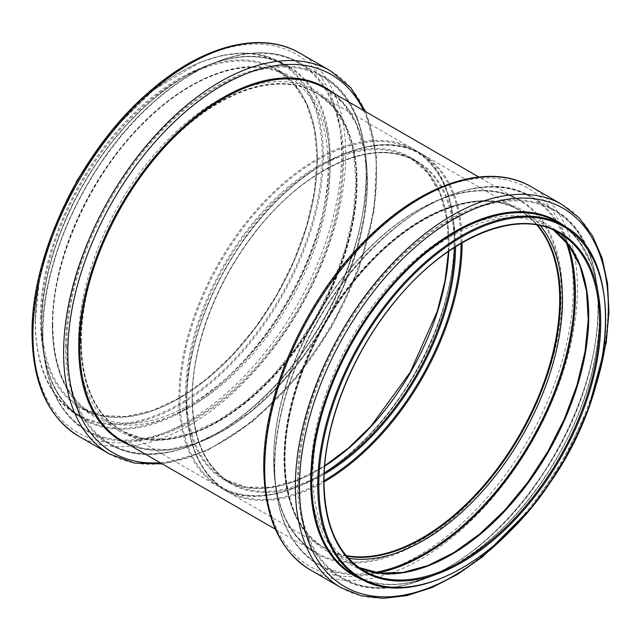 <?xml version="1.0" encoding="UTF-8"?>
<svg xmlns="http://www.w3.org/2000/svg" width="641" height="641" viewBox="0 0 641 641"><rect width="100%" height="100%" fill="white"/><g stroke="black" fill="none" stroke-linecap="round" stroke-linejoin="round"><path stroke-width="0.48" stroke-dasharray="3.21 2.4" d="M346.164 555.595A194.816 112.479 -60 0 1 324.538 547.726A194.816 112.479 -60 0 1 284.187 458.539A194.816 112.479 -60 0 1 369.232 262.49A194.816 112.479 -60 0 1 519.354 210.296A194.816 112.479 -60 0 1 536.982 225.087M81.359 341.437A194.816 112.479 -60 0 1 166.396 145.387A194.816 112.479 -60 0 1 316.526 93.193A194.816 112.479 -60 0 1 316.526 318.144A194.816 112.479 -60 0 1 121.71 430.624A194.816 112.479 -60 0 1 81.359 341.437M81.199 341.533A195.048 112.608 -60 0 1 166.339 145.243A195.048 112.608 -60 0 1 316.638 92.993A195.048 112.608 -60 0 1 316.638 318.216A195.048 112.608 -60 0 1 121.59 430.824A195.048 112.608 -60 0 1 81.199 341.533M346.388 555.867A195.048 112.608 -60 0 1 324.426 547.927A195.048 112.608 -60 0 1 284.027 458.635A195.048 112.608 -60 0 1 369.168 262.345A195.048 112.608 -60 0 1 519.466 210.096A195.048 112.608 -60 0 1 537.326 225.151M324.21 472.954A185.489 107.095 -60 0 1 230.528 482.689A185.489 107.095 -60 0 1 192.116 397.773A185.489 107.095 -60 0 1 273.082 211.097A185.489 107.095 -60 0 1 416.025 161.404A185.489 107.095 -60 0 1 454.437 247.394M455.535 246.697A186.267 107.544 120 0 0 323.985 170.177A186.267 107.544 120 0 0 192.116 398.406A186.267 107.544 120 0 0 324.154 474.26M324.001 480.694A194.039 112.031 -60 0 1 186.619 401.578A194.039 112.031 -60 0 1 323.913 163.88A194.039 112.031 -60 0 1 461.031 243.348M448.764 251.168A185.489 107.095 120 0 0 410.528 158.231A185.489 107.095 120 0 0 267.593 207.924A185.489 107.095 120 0 0 186.619 394.6A185.489 107.095 120 0 0 225.039 479.516A185.489 107.095 120 0 0 324.642 466.159M462.129 242.707A194.816 112.479 120 0 0 421.778 153.968A194.816 112.479 120 0 0 271.656 206.154A194.816 112.479 120 0 0 186.619 402.211A194.816 112.479 120 0 0 226.97 491.391A194.816 112.479 120 0 0 324.001 481.96M185.521 394.6A186.267 107.544 -60 0 1 383.094 148.824A186.267 107.544 -60 0 1 383.094 412.251A186.267 107.544 -60 0 1 185.521 394.6M180.033 397.773A194.039 112.031 120 0 0 385.834 416.153A194.039 112.031 120 0 0 385.834 141.741A194.039 112.031 120 0 0 180.033 397.773M178.927 397.773A194.816 112.479 -60 0 1 263.972 201.715A194.816 112.479 -60 0 1 414.094 149.521A194.816 112.479 -60 0 1 414.094 374.48A194.816 112.479 -60 0 1 219.278 486.952A194.816 112.479 -60 0 1 178.927 397.773M80.646 341.22A195.048 112.608 -60 0 1 165.787 144.93A195.048 112.608 -60 0 1 316.093 92.673A195.048 112.608 -60 0 1 316.093 317.896A195.048 112.608 -60 0 1 121.045 430.504A195.048 112.608 -60 0 1 80.646 341.22M78.547 341.164A196.466 113.433 -60 0 1 286.936 81.936A196.466 113.433 -60 0 1 286.936 359.777A196.466 113.433 -60 0 1 78.547 341.164M66.688 346.909A211.891 122.335 -60 0 1 291.431 67.321A211.891 122.335 -60 0 1 291.431 366.989A211.891 122.335 -60 0 1 66.688 346.909M65.638 346.885A212.604 122.743 -60 0 1 158.439 132.927A212.604 122.743 -60 0 1 322.271 75.975A212.604 122.743 -60 0 1 322.271 321.462A212.604 122.743 -60 0 1 109.667 444.213A212.604 122.743 -60 0 1 65.638 346.885M42.891 333.753A212.604 122.743 -60 0 1 135.692 119.795A212.604 122.743 -60 0 1 299.523 62.842A212.604 122.743 -60 0 1 299.523 308.329A212.604 122.743 -60 0 1 86.92 431.081A212.604 122.743 -60 0 1 42.891 333.753M42.827 333.16A211.923 122.351 -60 0 1 267.601 53.532A211.923 122.351 -60 0 1 267.601 353.239A211.923 122.351 -60 0 1 42.827 333.16M52.45 326.053A196.41 113.401 -60 0 1 260.775 66.888A196.41 113.401 -60 0 1 260.775 344.658A196.41 113.401 -60 0 1 52.45 326.053M52.322 324.867A195.048 112.608 -60 0 1 137.462 128.577A195.048 112.608 -60 0 1 287.761 76.319A195.048 112.608 -60 0 1 287.761 301.542A195.048 112.608 -60 0 1 92.721 414.15A195.048 112.608 -60 0 1 52.322 324.867M41.449 318.585A195.048 112.608 -60 0 1 126.589 122.303A195.048 112.608 -60 0 1 276.896 70.045A195.048 112.608 -60 0 1 276.896 295.269A195.048 112.608 -60 0 1 81.848 407.876A195.048 112.608 -60 0 1 41.449 318.585M40.351 318.585A195.826 113.056 -60 0 1 248.059 60.206A195.826 113.056 -60 0 1 248.059 337.142A195.826 113.056 -60 0 1 40.351 318.585M35.407 321.445A202.812 117.095 -60 0 1 250.527 53.836A202.812 117.095 -60 0 1 250.527 340.659A202.812 117.095 -60 0 1 35.407 321.445M89.748 160.619A203.59 117.543 -60 0 1 281.167 62.642A203.59 117.543 -60 0 1 281.167 297.736A203.59 117.543 -60 0 1 77.577 415.28A203.59 117.543 -60 0 1 35.407 322.078A203.59 117.543 -60 0 1 66.752 200.433M41.417 325.548A203.59 117.543 -60 0 1 130.291 120.66A203.59 117.543 -60 0 1 287.176 66.111A203.59 117.543 -60 0 1 287.176 301.206A203.59 117.543 -60 0 1 83.586 418.749A203.59 117.543 -60 0 1 41.417 325.548M41.481 326.141A204.271 117.936 -60 0 1 258.147 56.608A204.271 117.936 -60 0 1 258.147 345.491A204.271 117.936 -60 0 1 41.481 326.141M32.707 332.623A218.421 126.101 -60 0 1 264.372 44.421A218.421 126.101 -60 0 1 264.372 353.319A218.421 126.101 -60 0 1 32.707 332.623M299.908 53.195A221.145 127.679 -60 0 1 299.908 308.553A221.145 127.679 -60 0 1 78.763 436.233M330.572 70.895A221.145 127.679 -60 0 1 330.572 326.253A221.145 127.679 -60 0 1 109.427 453.932M363.567 110.484A218.309 126.045 -60 0 1 331.341 326.702A218.309 126.045 -60 0 1 160.21 462.714M333.24 92.985A204.07 117.816 -60 0 1 325.099 323.096A204.07 117.816 -60 0 1 129.883 445.207M325.291 88.394A203.357 117.407 -60 0 1 325.291 323.208A203.357 117.407 -60 0 1 121.934 440.615L143.584 448.636L168.335 449.605L195.241 443.484L223.268 430.48L251.32 411.089L278.314 386.042L303.193 356.316L325.011 323.048L342.911 287.521L356.22 251.112L364.409 215.216L367.181 181.219L364.433 150.443L356.276 124.082L343.055 103.137L325.291 88.394M346.605 556.124A195.048 112.608 -60 0 1 324.971 548.247A195.048 112.608 -60 0 1 284.572 458.956A195.048 112.608 -60 0 1 369.713 262.666A195.048 112.608 -60 0 1 520.019 210.408A195.048 112.608 -60 0 1 537.655 225.207M348.512 558.279A196.466 113.433 -60 0 1 284.668 460.166A196.466 113.433 -60 0 1 384.464 248.628A196.466 113.433 -60 0 1 540.475 225.776M374.905 572.413A211.891 122.335 -60 0 1 274.709 467.017A211.891 122.335 -60 0 1 399.367 224.494A211.891 122.335 -60 0 1 565.915 241.569M377.91 572.886A212.604 122.743 -60 0 1 318.793 564.945A212.604 122.743 -60 0 1 274.757 467.618A212.604 122.743 -60 0 1 367.557 253.668A212.604 122.743 -60 0 1 531.389 196.707A212.604 122.743 -60 0 1 567.83 243.941M297.504 480.75A212.604 122.743 -60 0 1 390.305 266.8A212.604 122.743 -60 0 1 554.136 209.839A212.604 122.743 -60 0 1 554.144 455.334A212.604 122.743 -60 0 1 341.541 578.078A212.604 122.743 -60 0 1 297.504 480.75M298.538 480.79A211.923 122.351 -60 0 1 523.312 201.17A211.923 122.351 -60 0 1 523.312 500.869A211.923 122.351 -60 0 1 298.538 480.79M310.845 475.237A196.41 113.401 -60 0 1 519.17 216.073A196.41 113.401 -60 0 1 519.17 493.842A196.41 113.401 -60 0 1 310.845 475.237M312.904 475.31A195.048 112.608 -60 0 1 398.037 279.019A195.048 112.608 -60 0 1 548.343 226.762A195.048 112.608 -60 0 1 553.64 230.175L548.343 226.762L559.216 233.044A195.048 112.608 -60 0 0 408.91 285.293A195.048 112.608 -60 0 0 323.769 481.583A195.048 112.608 -60 0 0 364.168 570.875L353.295 564.601A195.048 112.608 -60 0 1 312.904 475.31M358.896 567.477A195.048 112.608 -60 0 1 353.295 564.601L358.872 567.461M563.487 225.64A203.59 117.543 -60 0 1 563.487 460.727A203.59 117.543 -60 0 1 359.897 578.27M557.478 222.171A203.59 117.543 -60 0 1 557.478 457.257A203.59 117.543 -60 0 1 353.888 574.801C405.248 607.588 499.948 554.986 553.664 463.074C595.289 395.233 610.585 313.185 590.954 263.82L579.56 242.354C573.399 233.853 566.035 227.122 557.478 222.171M565.49 226.842A204.271 117.936 -60 0 1 557.269 457.137A204.271 117.936 -60 0 1 361.941 579.408M596.234 384.552A218.421 126.101 -60 0 1 513.89 527.174M562.301 204.687A221.145 127.679 -60 0 1 562.301 460.046A221.145 127.679 -60 0 1 341.156 587.725M531.637 186.98A221.145 127.679 -60 0 1 531.637 442.338A221.145 127.679 -60 0 1 310.492 570.017M264.509 466.36A218.309 126.045 -60 0 1 496.062 178.31A218.309 126.045 -60 0 1 496.062 487.048A218.309 126.045 -60 0 1 264.509 466.36M273.699 460.038A204.07 117.816 -60 0 1 490.141 190.778A204.07 117.816 -60 0 1 490.141 479.372A204.07 117.816 -60 0 1 273.699 460.038M273.651 459.437A203.357 117.407 -60 0 1 362.421 254.781A203.357 117.407 -60 0 1 519.122 200.296A203.357 117.407 -60 0 1 519.13 435.119A203.357 117.407 -60 0 1 315.765 552.526A203.357 117.407 -60 0 1 273.651 459.437M448.516 251.336L447.154 220.424L440.111 193.862L427.715 172.838L410.528 158.231L416.025 161.404C375.097 135.98 303.85 167.646 253.94 234.029C216.097 282.769 191.971 347.069 192.34 398.085C192.901 439.301 205.633 467.505 230.528 482.689L225.039 479.516L246.28 487.096L270.686 487.312L297.208 480.141L324.666 465.863M324.538 547.726L226.97 491.391C200.449 475.117 186.924 445.287 186.395 401.891C186.17 355.41 204.88 298.578 236.032 251.04C288.081 168.775 373.655 123.761 421.778 153.968L519.354 210.296M316.526 93.193L414.094 149.521C472.754 179.528 466.063 303.546 401.474 395.233C349.177 474.356 266.319 516.342 219.278 486.952L121.71 430.624M316.638 92.993L333.008 106.718L345.619 126.718L353.407 151.949L356.027 181.443L353.359 214.046L345.491 248.5L332.719 283.458L315.524 317.567L294.58 349.513L270.686 378.062L244.79 402.099L217.884 420.712L191.034 433.188L165.29 439.061L141.669 438.132L121.59 430.824M322.271 75.975C385.89 108.545 379.127 242.675 309.459 342.639C252.434 429.863 161.268 476.495 109.667 444.213L86.92 431.081C57.994 413.333 43.243 380.786 42.659 333.432C41.593 257.746 89.484 157.814 153.495 102.087C204.359 56.224 262.193 40.527 299.523 62.842L322.271 75.975M52.778 325.5C51.897 258.756 92.416 170.81 148.167 118.673C196.45 71.944 252.794 55.182 287.761 76.319L276.896 70.045L293.931 84.187L306.606 104.267L314.427 129.554L317.063 159.072L314.402 191.683L306.542 226.113L293.778 261.031L276.608 295.108L255.687 327.014L231.818 355.531L205.929 379.552L179.023 398.149L152.149 410.625L126.341 416.498L102.608 415.56L81.848 407.876L92.721 414.15C66.704 398.333 53.395 368.783 52.778 325.5M110.645 132.078L153.968 89.66L199.872 62.385L222.355 55.366L243.756 53.043L263.531 55.487L281.167 62.642L287.176 66.111C272.072 57.482 254.477 54.757 234.366 57.946C181.804 65.63 118.393 119.899 80.454 189.864C55.07 236.745 42.13 282.08 41.649 325.86C42.258 371.107 56.24 402.067 83.586 418.749L77.577 415.28C49.87 398.277 35.736 367.109 35.183 321.758L39.566 278.523L52.45 232.875M365.69 111.718L376.596 156.901L374.192 210.873L358.792 269.156L331.718 326.894L295.253 379.224L252.474 421.722L206.923 450.791L162.333 463.94M324.426 547.927L324.971 548.247C298.962 532.431 285.646 502.873 285.029 459.589C284.492 401.258 314.859 326.381 360.45 273.875C412.107 212.435 480.125 185.834 520.019 210.408L519.466 210.096M274.532 467.305C274.284 416.273 294.964 353.792 329.322 301.719C386.178 212.475 479.099 163.904 531.389 196.707L554.136 209.839C616.562 241.945 611.474 372.092 544.538 471.648C487.753 561.716 394.111 611.097 341.541 578.078L318.793 564.945C289.86 547.198 275.109 514.651 274.532 467.305M588.614 408.037L563.439 460.703L530.411 508.85M275.366 529.202L315.765 552.526C288.45 535.868 274.492 504.94 273.875 459.749C273.042 391.715 313.233 302.632 369.456 248.011C420.528 196.731 481.415 177.493 519.122 200.296L478.723 176.972"/><path stroke-width="0.96" d="M536.982 225.087A194.816 112.479 -60 0 1 519.354 435.247A194.816 112.479 -60 0 1 346.164 555.595M537.326 225.151A195.048 112.608 -60 0 1 519.466 435.319A195.048 112.608 -60 0 1 346.388 555.867M454.437 247.394A185.489 107.095 -60 0 1 324.21 472.954M324.154 474.26A186.267 107.544 120 0 0 455.535 246.697M461.031 243.348A194.039 112.031 -60 0 1 324.001 480.694M324.642 466.159A185.489 107.095 120 0 0 448.764 251.168M324.001 481.96A194.816 112.479 120 0 0 462.129 242.707M66.752 200.433A203.59 117.543 -60 0 1 89.748 160.619M32.963 334.995A221.145 127.679 -60 0 1 129.49 112.439A221.145 127.679 -60 0 1 299.908 53.195C260.414 29.718 200.377 46.048 147.759 93.121C80.998 150.795 30.952 254.701 32.05 333.729C32.571 383.142 48.139 417.307 78.763 436.233A221.145 127.679 -60 0 1 32.963 334.995M162.333 463.94L134.201 463.034L109.427 453.932A221.145 127.679 -60 0 1 63.619 352.702A221.145 127.679 -60 0 1 160.154 130.147A221.145 127.679 -60 0 1 330.572 70.895L299.908 53.195M160.21 462.714A218.309 126.045 -60 0 1 67.818 352.806A218.309 126.045 -60 0 1 190.521 107.504A218.309 126.045 -60 0 1 363.567 110.484M129.883 445.207A204.07 117.816 -60 0 1 78.771 347.502A204.07 117.816 -60 0 1 173.447 136.373A204.07 117.816 -60 0 1 333.24 92.985M275.366 529.202L121.934 440.615A203.357 117.407 -60 0 1 79.821 347.526A203.357 117.407 -60 0 1 168.583 142.871A203.357 117.407 -60 0 1 325.291 88.394L478.723 176.972M537.655 225.207A195.048 112.608 -60 0 1 520.019 435.632A195.048 112.608 -60 0 1 346.605 556.124M540.475 225.776A196.466 113.433 -60 0 1 521.822 436.673A196.466 113.433 -60 0 1 348.512 558.279M565.915 241.569A211.891 122.335 -60 0 1 530.492 441.681A211.891 122.335 -60 0 1 374.905 572.413M567.83 243.941A212.604 122.743 -60 0 1 531.389 442.202A212.604 122.743 -60 0 1 377.91 572.886M358.872 567.461L379.616 573.094L402.949 572.453L428.06 565.514L454.028 552.494L479.901 533.849L504.739 510.236L527.639 482.505L547.775 451.657L564.425 418.789L576.988 385.097L585.017 351.789L588.23 320.051L586.523 291.054L579.977 265.831L568.863 245.303L553.616 230.159A195.048 112.608 -60 0 1 548.343 451.985A195.048 112.608 -60 0 1 358.896 567.477M559.216 233.044A195.048 112.608 -60 0 1 559.216 458.259A195.048 112.608 -60 0 1 364.168 570.875C337.975 554.898 324.586 525.243 324.001 481.904C323.609 428.252 348.976 360.651 388.767 309.403C441.248 239.598 516.165 206.298 559.216 233.044M323.769 482.216A195.826 113.056 -60 0 1 531.477 223.829A195.826 113.056 -60 0 1 531.477 500.773A195.826 113.056 -60 0 1 323.769 482.216M318.825 485.069A202.812 117.095 -60 0 1 533.945 217.459A202.812 117.095 -60 0 1 533.945 504.291A202.812 117.095 -60 0 1 318.825 485.069M317.728 485.069A203.59 117.543 -60 0 1 406.594 280.181A203.59 117.543 -60 0 1 563.487 225.64C624.775 256.985 617.788 386.595 550.29 482.409C495.629 565.106 409.038 608.982 359.897 578.27A203.59 117.543 -60 0 1 317.728 485.069M359.897 578.27L353.888 574.801A203.59 117.543 -60 0 1 311.718 481.599A203.59 117.543 -60 0 1 400.585 276.712A203.59 117.543 -60 0 1 557.478 222.171L563.487 225.64M361.941 579.408A204.271 117.936 -60 0 1 310.693 481.567A204.271 117.936 -60 0 1 405.521 270.181A204.271 117.936 -60 0 1 565.49 226.842M513.89 527.174A218.421 126.101 -60 0 1 299.459 486.631A218.421 126.101 -60 0 1 484.5 204.992A218.421 126.101 -60 0 1 596.234 384.552M530.411 508.85L482.929 556.532L457.626 574.344L432.154 587.468L407.139 595.553L383.206 598.349L361.003 595.737L341.156 587.725A221.145 127.679 -60 0 1 295.349 486.487A221.145 127.679 -60 0 1 391.883 263.932A221.145 127.679 -60 0 1 562.301 204.687L579.16 217.868L592.532 235.8L602.075 257.922L607.58 283.634L608.95 312.263L606.17 343.071L588.614 408.037M264.693 468.779A221.145 127.679 -60 0 1 361.22 246.232A221.145 127.679 -60 0 1 531.637 186.98C491.062 162.806 428.773 180.866 375.153 230.816C310.428 289.115 262.77 390.265 263.78 467.513C264.3 516.926 279.869 551.1 310.492 570.017A221.145 127.679 -60 0 1 264.693 468.779M324.666 465.863L348.327 448.155L370.979 426.153L410.248 372.253L437.282 311.294L445.022 280.678L448.516 251.336M52.45 232.875L77.289 180.025L110.645 132.078M109.427 453.932L78.763 436.233M330.572 70.895L350.835 87.809L365.69 111.718M562.301 204.687L531.637 186.98M341.156 587.725L310.492 570.017"/></g></svg>
